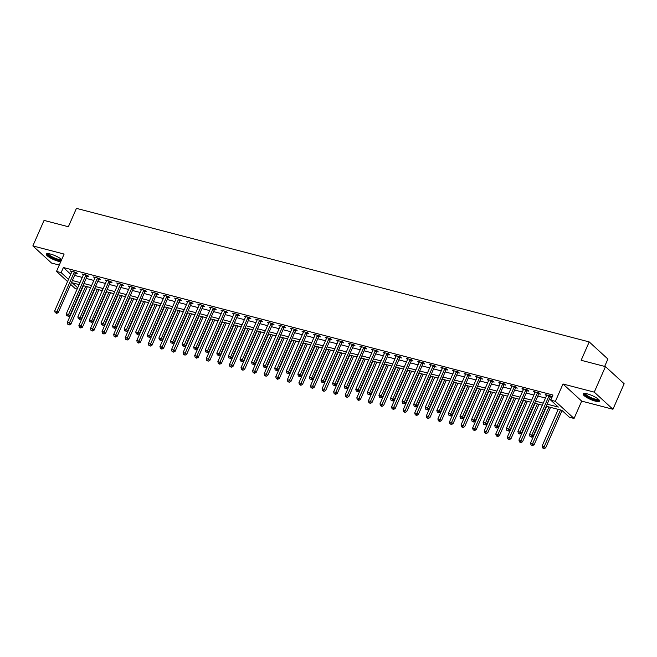 <?xml version="1.0" encoding="UTF-8"?>
<svg xmlns="http://www.w3.org/2000/svg" width="657" height="657" viewBox="0 0 657 657"><rect width="100%" height="100%" fill="white"/><g stroke="black" fill="none" stroke-linecap="round" stroke-linejoin="round"><path stroke-width="0.99" d="M61.701 259.572A8.943 2.086 -156.3 0 0 50.532 254.07A8.943 2.086 -156.3 0 0 46.286 254.087A8.943 2.086 -156.3 0 0 49.916 257.7A8.943 2.086 -156.3 0 0 58.407 261.297A8.943 2.086 -156.3 0 0 60.756 261.732M595.267 401.115A8.943 2.086 -156.3 0 0 599.513 401.099A8.943 2.086 -156.3 0 0 595.883 397.485A8.943 2.086 -156.3 0 0 587.391 393.888A8.943 2.086 -156.3 0 0 583.145 393.904A8.943 2.086 -156.3 0 0 586.775 397.518A8.943 2.086 -156.3 0 0 595.267 401.115M77.156 289.055L75.194 288.546L70.652 284.391M604.662 366.409L607.897 359.034L589.206 341.911L76.434 208.368L68.369 226.739L44.052 220.407L32.85 245.923L51.542 263.046L59.286 265.067M589.206 341.911L581.141 360.282L605.458 366.622L624.15 383.745L612.948 409.262L594.257 392.139L562.992 383.992L555.379 401.345L574.062 418.468L569.43 417.261L561.858 410.321L546.23 406.248M562.992 383.992L581.683 401.115L612.948 409.262M581.683 401.115L574.062 418.468M605.458 366.622L594.257 392.139M547.141 404.17L558.319 407.077L550.747 400.138L552.98 395.038L63.376 267.522L70.742 274.273M74.594 275.414L82.265 277.41M86.174 278.428L93.844 280.424M97.753 281.442L105.432 283.446M109.333 284.465L117.012 286.46M120.913 287.479L128.591 289.474M132.492 290.493L140.171 292.488M144.072 293.507L151.751 295.51M155.652 296.529L163.33 298.524M167.231 299.543L174.91 301.538M178.811 302.557L186.489 304.552M190.399 305.571L198.069 307.575M201.978 308.585L209.649 310.589M213.558 311.607L221.228 313.603M225.137 314.621L232.808 316.617M236.717 317.635L244.388 319.639M248.297 320.649L255.967 322.653M259.876 323.671L267.555 325.667M271.456 326.685L279.135 328.681M283.036 329.699L290.714 331.695M294.615 332.713L302.294 334.717M306.195 335.735L313.874 337.731M317.774 338.749L325.453 340.745M329.354 341.763L337.033 343.759M340.934 344.777L348.612 346.781M352.522 347.791L360.192 349.795M364.101 350.813L371.772 352.809M375.681 353.827L383.351 355.823M387.26 356.841L394.931 358.845M398.84 359.855L406.511 361.859M410.42 362.878L418.09 364.873M421.999 365.892L429.67 367.887M433.579 368.906L441.258 370.901M445.159 371.919L452.837 373.923M456.738 374.942L464.417 376.937M468.318 377.956L475.997 379.951M479.897 380.97L487.576 382.965M491.477 383.984L499.156 385.988M503.057 386.998L510.735 389.001M514.645 390.02L522.315 392.015M526.224 393.034L533.895 395.029M537.804 396.048L545.474 398.052M549.383 399.062L551.026 399.497M550.509 396.795L552.011 397.181L550.747 396.023L545.195 394.578L546.484 395.744M538.929 393.773L540.432 394.167L539.167 393.009L533.615 391.564L534.905 392.73M527.349 390.759L528.852 391.153L527.587 389.995L522.036 388.55L523.325 389.716M515.77 387.745L517.273 388.139L516.008 386.981L510.448 385.528L511.746 386.694M504.182 384.731L505.693 385.117L504.428 383.959L498.868 382.514L500.166 383.68M492.602 381.709L494.113 382.103L492.849 380.945L487.289 379.5L488.586 380.666M481.023 378.695L482.534 379.089L481.269 377.931L475.709 376.486L477.007 377.652M469.443 375.681L470.954 376.075L469.689 374.917L464.129 373.472L465.427 374.63M457.863 372.667L459.374 373.053L458.11 371.903L452.55 370.449L453.847 371.616M446.284 369.645L447.795 370.039L446.53 368.881L440.97 367.435L442.268 368.602M434.704 366.631L436.215 367.025L434.95 365.867L429.391 364.421L430.688 365.588M423.124 363.617L424.627 364.011L423.371 362.853L417.811 361.407L419.109 362.565M411.545 360.603L413.048 360.997L411.791 359.839L406.231 358.385L407.521 359.551L407.71 359.042M399.965 357.58L401.468 357.975L400.212 356.817L394.652 355.371L395.941 356.537L396.13 356.028M388.386 354.566L389.888 354.961L388.624 353.803L383.072 352.357L384.361 353.523L384.55 353.014M376.806 351.552L378.309 351.947L377.044 350.789L371.492 349.343L372.782 350.51L372.971 350M365.226 348.538L366.729 348.933L365.464 347.775L359.913 346.321L361.202 347.487L361.391 346.986M353.647 345.525L355.15 345.911L353.885 344.753L348.325 343.307L349.623 344.473L349.811 343.964M342.059 342.502L343.57 342.897L342.305 341.739L336.745 340.293L338.043 341.459M330.479 339.488L331.99 339.883L330.726 338.725L325.166 337.279L326.463 338.445L326.652 337.936M318.9 336.474L320.411 336.869L319.146 335.711L313.586 334.257L314.884 335.423M307.32 333.46L308.831 333.846L307.566 332.697L302.006 331.243L303.304 332.409L303.493 331.9M295.74 330.438L297.251 330.832L295.987 329.674L290.427 328.229L291.724 329.395L291.913 328.886M284.161 327.424L285.672 327.818L284.407 326.66L278.847 325.215L280.145 326.381L280.325 325.872M272.581 324.41L274.092 324.804L272.827 323.646L267.268 322.201L268.565 323.359L268.746 322.858M261.001 321.396L262.504 321.782L261.248 320.632L255.688 319.179L256.986 320.345L257.166 319.836M249.422 318.374L250.925 318.768L249.668 317.61L244.108 316.165L245.398 317.331L245.587 316.822M237.842 315.36L239.345 315.754L238.089 314.596L232.529 313.151L233.818 314.317M226.263 312.346L227.765 312.74L226.509 311.582L220.949 310.137L222.238 311.303M214.683 309.332L216.186 309.726L214.921 308.568L209.369 307.115L210.659 308.281M203.103 306.318L204.606 306.704L203.341 305.546L197.79 304.101L199.079 305.267M191.524 303.296L193.027 303.69L191.762 302.532L186.202 301.087L187.5 302.253M179.936 300.282L181.447 300.676L180.182 299.518L174.622 298.073L175.92 299.239M168.356 297.268L169.867 297.662L168.603 296.504L163.043 295.05L164.34 296.217M156.777 294.254L158.288 294.64L157.023 293.49L151.463 292.037L152.761 293.203M145.197 291.232L146.708 291.626L145.443 290.468L139.884 289.023L141.181 290.189M133.617 288.218L135.128 288.612L133.864 287.454L128.304 286.009L129.601 287.175M122.038 285.204L123.549 285.598L122.284 284.44L116.724 282.995L118.022 284.153M110.458 282.19L111.969 282.576L110.705 281.426L105.145 279.972L106.442 281.139M98.879 279.168L100.381 279.562L99.125 278.404L93.565 276.958L94.863 278.125M87.299 276.154L88.802 276.548L87.545 275.39L81.985 273.944L83.283 275.111M75.719 273.14L77.222 273.534L75.966 272.376L70.406 270.93L71.695 272.097M67.548 281.541L56.502 271.423L64.115 254.07L32.85 245.923M56.502 271.423L61.134 272.622L68.5 279.381M63.376 267.522L61.134 272.622M550.747 400.138L555.379 401.345M79.111 284.596L72.245 282.806L77.707 287.807M542.321 405.229L534.65 403.234M530.741 402.215L523.071 400.22M519.161 399.201L511.483 397.198M507.582 396.187L499.903 394.184M496.002 393.165L488.323 391.17M484.423 390.151L476.744 388.156M472.843 387.137L465.164 385.142M461.263 384.123L453.585 382.119M449.684 381.101L442.005 379.105M438.104 378.087L430.425 376.091M426.516 375.073L418.846 373.077M414.937 372.059L407.266 370.055M403.357 369.045L395.686 367.041M391.777 366.023L384.107 364.027M380.198 363.009L372.527 361.013M368.618 359.995L360.948 357.991M357.038 356.981L349.368 354.977M345.459 353.959L337.78 351.963M333.879 350.945L326.2 348.949M322.3 347.931L314.621 345.935M310.72 344.917L303.041 342.913M299.14 341.895L291.462 339.899M287.561 338.881L279.882 336.885M275.981 335.867L268.302 333.871M264.393 332.853L256.723 330.849M252.814 329.839L245.143 327.835M241.234 326.816L233.564 324.821M229.654 323.802L221.984 321.807M218.075 320.788L210.404 318.785M206.495 317.774L198.825 315.771M194.915 314.752L187.245 312.757M183.336 311.738L175.657 309.743M171.756 308.724L164.078 306.729M160.177 305.71L152.498 303.706M148.597 302.688L140.918 300.692M137.017 299.674L129.339 297.678M125.438 296.66L117.759 294.665M113.858 293.646L106.179 291.642M102.278 290.632L94.6 288.628M90.691 287.61L83.02 285.614M72.352 280.514L80.031 282.518M83.932 283.537L91.61 285.532M95.511 286.551L103.19 288.546M107.091 289.565L114.77 291.56M118.671 292.579L126.349 294.582M130.25 295.593L137.929 297.596M141.83 298.615L149.509 300.61M153.418 301.629L161.088 303.624M164.997 304.643L172.668 306.647M176.577 307.657L184.247 309.661M188.157 310.679L195.827 312.675M199.736 313.693L207.407 315.688M211.316 316.707L218.986 318.702M222.895 319.721L230.574 321.725M234.475 322.743L242.154 324.739M246.055 325.757L253.733 327.753M257.634 328.771L265.313 330.767M269.214 331.785L276.893 333.789M280.794 334.799L288.472 336.803M292.373 337.821L300.052 339.817M303.953 340.835L311.632 342.831M315.541 343.849L323.211 345.853M327.12 346.863L334.791 348.867M338.7 349.885L346.37 351.881M350.28 352.899L357.95 354.895M361.859 355.913L369.53 357.909M373.439 358.927L381.109 360.931M385.018 361.95L392.697 363.945M396.598 364.964L404.277 366.959M408.178 367.977L415.856 369.973M419.757 370.991L427.436 372.995M431.337 374.005L439.016 376.009M442.917 377.028L450.595 379.023M454.496 380.042L462.175 382.037M466.076 383.056L473.754 385.059M477.664 386.07L485.334 388.073M489.243 389.092L496.914 391.087M500.823 392.106L508.493 394.101M512.403 395.12L520.073 397.124M523.982 398.134L531.653 400.138M535.562 401.156L543.232 403.152M546.673 395.235L546.452 395.736M535.094 392.221L534.872 392.722M523.514 389.207L523.292 389.708M511.934 386.193L511.713 386.686M500.355 383.171L500.133 383.672M488.775 380.157L488.553 380.658M477.196 377.143L476.974 377.644M465.616 374.129L465.394 374.621M454.036 371.106L453.815 371.607M442.448 368.092L442.235 368.593M430.869 365.078L430.655 365.579M419.289 362.064L419.076 362.557M338.232 340.95L338.01 341.451M315.073 334.922L314.851 335.415M234.007 313.808L233.793 314.309M222.427 310.794L222.206 311.295M210.848 307.772L210.626 308.273M199.268 304.758L199.046 305.259M187.688 301.744L187.467 302.245M176.109 298.73L175.887 299.231M164.529 295.716L164.307 296.208M152.95 292.693L152.728 293.194M141.37 289.68L141.148 290.18M129.79 286.666L129.569 287.166M118.203 283.652L117.989 284.144M106.623 280.629L106.409 281.13M95.043 277.615L94.83 278.116M83.464 274.601L83.25 275.102M71.884 271.587L71.67 272.08M549.244 395.637L549.137 395.752A1.15 0.92 -47.5 0 0 548.907 396.114L531.792 435.106L529.476 434.499L546.591 395.514A1.15 0.92 -47.5 0 0 546.69 395.112L546.698 394.972M550.993 396.245L550.402 396.91A1.15 0.92 -47.5 0 0 550.172 397.271L533.057 436.264L531.792 435.106L530.889 436.601L529.969 436.355L530.889 436.601M531.398 437.061L533.057 436.264M529.476 434.499L529.969 436.355M558.212 409.368L542.099 446.07L544.415 446.678L545.68 447.828L562.063 410.51M543.52 448.164L542.592 447.926L544.029 448.632L543.52 448.164L560.528 409.976M542.592 447.926L542.099 446.07M545.68 447.828L544.029 448.632M537.664 392.615L537.557 392.738A1.15 0.92 -47.5 0 0 537.327 393.1L520.213 432.092L517.897 431.485L535.012 392.492A1.15 0.92 -47.5 0 0 535.11 392.098L535.118 391.958M539.413 393.231L538.822 393.896A1.15 0.92 -47.5 0 0 538.592 394.257L521.469 433.242L520.213 432.092L519.309 433.579L518.381 433.341L519.309 433.579M519.818 434.047L521.469 433.242M517.897 431.485L518.381 433.341M526.085 389.601L525.978 389.716A1.15 0.92 -47.5 0 0 525.748 390.086L508.633 429.07L506.317 428.471L523.432 389.478A1.15 0.92 -47.5 0 0 523.53 389.084L523.539 388.936M527.834 390.217L527.243 390.874A1.15 0.92 -47.5 0 0 527.004 391.243L509.889 430.228L508.633 429.07L507.73 430.565L506.802 430.327L507.73 430.565M508.239 431.025L509.889 430.228M506.317 428.471L506.802 430.327M514.505 386.587L514.398 386.702A1.15 0.92 -47.5 0 0 514.168 387.063L497.053 426.056L494.737 425.457L511.852 386.464A1.15 0.92 -47.5 0 0 511.951 386.061L511.959 385.922M516.246 387.195L515.663 387.86A1.15 0.92 -47.5 0 0 515.425 388.221L498.31 427.214L497.053 426.056L496.15 427.551L495.222 427.305L496.15 427.551M496.659 428.011L498.31 427.214M494.737 425.457L495.222 427.305M546.632 406.355L530.519 443.056L532.835 443.656L534.1 444.814L550.541 407.373M531.94 445.15L531.012 444.912L532.449 445.61L531.94 445.15L548.948 406.962M531.012 444.912L530.519 443.056M534.1 444.814L532.449 445.61M535.053 403.341L518.94 440.042L521.256 440.642L522.52 441.8L538.962 404.359M520.36 442.136L519.432 441.898L520.861 442.596L520.36 442.136L537.369 403.94M519.432 441.898L518.94 440.042M522.52 441.8L520.861 442.596M523.473 400.327L507.36 437.02L509.676 437.628L510.941 438.786L527.374 401.337M508.781 439.122L507.853 438.876L509.282 439.582L508.781 439.122L525.789 400.926M507.853 438.876L507.36 437.02M510.941 438.786L509.282 439.582M502.925 383.573L502.819 383.688A1.15 0.92 -47.5 0 0 502.589 384.049L485.466 423.042L483.15 422.435L500.273 383.45A1.15 0.92 -47.5 0 0 500.371 383.047L500.379 382.908M504.666 384.181L504.083 384.846A1.15 0.92 -47.5 0 0 503.845 385.207L486.73 424.2L485.466 423.042L484.57 424.537L483.642 424.291L484.57 424.537M485.08 424.997L486.73 424.2M483.15 422.435L483.642 424.291M511.893 397.304L495.78 434.006L498.096 434.614L499.361 435.772L515.794 398.323M497.201 436.1L496.273 435.862L497.702 436.568L497.201 436.1L514.209 397.912M496.273 435.862L495.78 434.006M499.361 435.772L497.702 436.568M598.806 399.628A7.736 1.807 23.7 0 1 598.806 399.653A7.736 1.807 23.7 0 1 591.514 398.577A7.736 1.807 23.7 0 1 584.566 393.715A7.736 1.807 23.7 0 1 584.697 393.436M583.547 393.568A8.886 2.078 -156.3 0 0 590.857 398.585A8.886 2.078 -156.3 0 0 599.488 400.565M585.313 393.486A7.161 1.675 -156.3 0 0 591.243 397.707A7.161 1.675 -156.3 0 0 598.355 399.21M61.364 260.328A7.736 1.807 23.7 0 1 58.235 259.991A7.736 1.807 23.7 0 1 50.614 256.715A7.736 1.807 23.7 0 1 47.838 253.618M48.462 253.668A7.161 1.675 -156.3 0 0 58.21 259.252A7.161 1.675 -156.3 0 0 61.495 259.392M46.688 253.75A8.886 2.078 -156.3 0 0 58.744 260.451A8.886 2.078 -156.3 0 0 61.117 260.895M491.346 380.551L491.239 380.674A1.15 0.92 -47.5 0 0 491.001 381.035L473.886 420.028L471.57 419.421L488.685 380.436A1.15 0.92 -47.5 0 0 488.792 380.033L488.8 379.894M493.087 381.167L492.504 381.832A1.15 0.92 -47.5 0 0 492.265 382.193L475.151 421.178L473.886 420.028L472.991 421.515L472.063 421.277L472.991 421.515M473.5 421.983L475.151 421.178M471.57 419.421L472.063 421.277M500.314 394.29L484.201 430.992L486.517 431.592L487.781 432.749L504.215 395.309M485.622 433.086L484.694 432.848L486.123 433.554L485.622 433.086L502.63 394.898M484.694 432.848L484.201 430.992M487.781 432.749L486.123 433.554M479.766 377.537L479.659 377.652A1.15 0.92 -47.5 0 0 479.421 378.021L462.306 417.006L459.99 416.407L477.105 377.414A1.15 0.92 -47.5 0 0 477.212 377.019L477.22 376.88M481.507 378.153L480.924 378.81A1.15 0.92 -47.5 0 0 480.686 379.179L463.571 418.164L462.306 417.006L461.411 418.501L460.483 418.263L461.411 418.501M461.912 418.961L463.571 418.164M459.99 416.407L460.483 418.263M488.734 391.276L472.621 427.978L474.937 428.578L476.202 429.735L492.635 392.295M474.042 430.072L473.114 429.834L474.543 430.532L474.042 430.072L491.05 391.876M473.114 429.834L472.621 427.978M476.202 429.735L474.543 430.532M468.178 374.523L468.08 374.638A1.15 0.92 -47.5 0 0 467.841 375.007L450.727 413.992L448.411 413.393L465.526 374.4A1.15 0.92 -47.5 0 0 465.632 374.005L465.641 373.858M469.927 375.139L469.344 375.796A1.15 0.92 -47.5 0 0 469.106 376.157L451.991 415.15L450.727 413.992L449.831 415.487L448.903 415.249L449.831 415.487M450.332 415.947L451.991 415.15M448.411 413.393L448.903 415.249M477.154 388.262L461.042 424.956L463.357 425.564L464.622 426.722L481.055 389.281M462.462 427.058L461.534 426.812L462.963 427.518L462.462 427.058L479.47 388.862M461.534 426.812L461.042 424.956M464.622 426.722L462.963 427.518M456.599 371.509L456.5 371.624A1.15 0.92 -47.5 0 0 456.262 371.985L439.147 410.978L436.831 410.37L453.946 371.386A1.15 0.92 -47.5 0 0 454.044 370.983L454.061 370.844M458.348 372.117L457.765 372.782A1.15 0.92 -47.5 0 0 457.527 373.143L440.412 412.136L439.147 410.978L438.252 412.473L437.324 412.226L438.252 412.473M438.753 412.933L440.412 412.136M436.831 410.37L437.324 412.226M465.575 385.24L449.462 421.942L451.778 422.55L453.043 423.708L469.476 386.259M450.883 424.044L449.955 423.798L451.384 424.504L450.883 424.044L467.891 385.848M449.955 423.798L449.462 421.942M453.043 423.708L451.384 424.504M445.019 368.495L444.92 368.61A1.15 0.92 -47.5 0 0 444.682 368.971L427.567 407.964L425.251 407.356L442.366 368.372A1.15 0.92 -47.5 0 0 442.465 367.969L442.481 367.83M446.768 369.103L446.177 369.768A1.15 0.92 -47.5 0 0 445.947 370.129L428.832 409.122L427.567 407.964L426.672 409.451L425.744 409.212L426.672 409.451M427.173 409.919L428.832 409.122M425.251 407.356L425.744 409.212M453.995 382.226L437.882 418.928L440.198 419.527L441.463 420.685L457.896 383.245M439.295 421.022L438.375 420.784L439.804 421.49L439.295 421.022L456.311 382.834M438.375 420.784L437.882 418.928M441.463 420.685L439.804 421.49M433.439 365.473L433.341 365.596A1.15 0.92 -47.5 0 0 433.103 365.957L415.988 404.942L413.672 404.342L430.787 365.349A1.15 0.92 -47.5 0 0 430.885 364.955L430.893 364.816M435.189 366.089L434.597 366.746A1.15 0.92 -47.5 0 0 434.367 367.115L417.252 406.1L415.988 404.942L415.093 406.437L414.165 406.198L415.093 406.437M415.594 406.905L417.252 406.1M413.672 404.342L414.165 406.198M442.407 379.212L426.303 415.914L428.619 416.513L429.883 417.671L446.317 380.231M427.715 418.008L426.795 417.77L428.224 418.468L427.715 418.008L444.723 379.812M426.795 417.77L426.303 415.914M429.883 417.671L428.224 418.468M421.86 362.459L421.761 362.574A1.15 0.92 -47.5 0 0 421.523 362.943L404.408 401.928L402.092 401.328L419.207 362.336A1.15 0.92 -47.5 0 0 419.306 361.941L419.314 361.793M423.609 363.075L423.018 363.732A1.15 0.92 -47.5 0 0 422.788 364.093L405.673 403.086L404.408 401.928L403.513 403.423L402.585 403.184L403.513 403.423M404.014 403.883L405.673 403.086M402.092 401.328L402.585 403.184M430.828 376.198L414.723 412.9L417.039 413.499L418.295 414.657L434.737 377.217M416.136 414.994L415.216 414.748L416.645 415.454L416.136 414.994L433.144 376.798M415.216 414.748L414.723 412.9M418.295 414.657L416.645 415.454M410.28 359.445L410.173 359.56A1.15 0.92 -47.5 0 0 409.943 359.921L392.829 398.914L390.513 398.306L407.627 359.322A1.15 0.92 -47.5 0 0 407.726 358.919L407.734 358.779M412.029 360.052L411.438 360.718A1.15 0.92 -47.5 0 0 411.208 361.079L394.093 400.072L392.829 398.914L391.933 400.409L391.005 400.162L391.933 400.409M392.434 400.869L394.093 400.072M390.513 398.306L391.005 400.162M419.248 373.176L403.143 409.878L405.459 410.485L406.716 411.643L423.157 374.194M404.556 411.98L403.628 411.734L405.065 412.44L404.556 411.98L421.564 373.784M403.628 411.734L403.143 409.878M406.716 411.643L405.065 412.44M398.7 356.431L398.594 356.546A1.15 0.92 -47.5 0 0 398.364 356.907L381.249 395.9L378.933 395.292L396.048 356.308A1.15 0.92 -47.5 0 0 396.146 355.905L396.155 355.766M400.45 357.038L399.858 357.704A1.15 0.92 -47.5 0 0 399.628 358.065L382.514 397.058L381.249 395.9L380.346 397.395L379.426 397.148L380.346 397.395M380.855 397.855L382.514 397.058M378.933 395.292L379.426 397.148M407.668 370.162L391.564 406.864L393.88 407.471L395.136 408.621L411.578 371.18M392.976 408.958L392.048 408.72L393.486 409.426L392.976 408.958L409.984 370.77M392.048 408.72L391.564 406.864M395.136 408.621L393.486 409.426M387.121 353.409L387.014 353.532A1.15 0.92 -47.5 0 0 386.784 353.893L369.669 392.878L367.353 392.278L384.468 353.285A1.15 0.92 -47.5 0 0 384.567 352.891L384.575 352.752M388.87 354.024L388.279 354.69A1.15 0.92 -47.5 0 0 388.049 355.051L370.934 394.036L369.669 392.878L368.766 394.372L367.846 394.134L368.766 394.372M369.275 394.841L370.934 394.036M367.353 392.278L367.846 394.134M396.089 367.148L379.976 403.85L382.3 404.449L383.557 405.607L399.998 368.166M381.397 405.944L380.469 405.706L381.906 406.404L381.397 405.944L398.405 367.748M380.469 405.706L379.976 403.85M383.557 405.607L381.906 406.404M375.541 350.395L375.434 350.51A1.15 0.92 -47.5 0 0 375.204 350.879L358.09 389.864L355.774 389.264L372.889 350.271A1.15 0.92 -47.5 0 0 372.987 349.877L372.995 349.729M377.29 351.01L376.699 351.667A1.15 0.92 -47.5 0 0 376.469 352.037L359.346 391.022L358.09 389.864L357.186 391.358L356.258 391.12L357.186 391.358M357.695 391.818L359.346 391.022M355.774 389.264L356.258 391.12M384.509 364.134L368.396 400.836L370.712 401.435L371.977 402.593L388.418 365.152M369.817 402.93L368.889 402.692L370.326 403.39L369.817 402.93L386.825 364.734M368.889 402.692L368.396 400.836M371.977 402.593L370.326 403.39M363.962 347.381L363.855 347.496A1.15 0.92 -47.5 0 0 363.625 347.857L346.51 386.85L344.194 386.25L361.309 347.257A1.15 0.92 -47.5 0 0 361.407 346.855L361.416 346.715M365.711 347.988L365.12 348.653A1.15 0.92 -47.5 0 0 364.881 349.015L347.767 388.008L346.51 386.85L345.607 388.344L344.679 388.098L345.607 388.344M346.116 388.804L347.767 388.008M344.194 386.25L344.679 388.098M372.93 361.12L356.817 397.813L359.133 398.421L360.397 399.579L376.839 362.13M358.237 399.916L357.309 399.67L358.738 400.376L358.237 399.916L375.246 361.72M357.309 399.67L356.817 397.813M360.397 399.579L358.738 400.376M352.382 344.367L352.275 344.482A1.15 0.92 -47.5 0 0 352.045 344.843L334.93 383.836L332.614 383.228L349.729 344.243A1.15 0.92 -47.5 0 0 349.828 343.841L349.836 343.701M354.131 344.974L353.54 345.639A1.15 0.92 -47.5 0 0 353.302 346.001L336.187 384.994L334.93 383.836L334.027 385.331L333.099 385.084L334.027 385.331M334.536 385.79L336.187 384.994M332.614 383.228L333.099 385.084M361.35 358.098L345.237 394.8L347.553 395.407L348.818 396.565L365.251 359.116M346.658 396.894L345.73 396.656L347.159 397.362L346.658 396.894L363.666 358.706M345.73 396.656L345.237 394.8M348.818 396.565L347.159 397.362M340.802 341.344L340.696 341.468A1.15 0.92 -47.5 0 0 340.466 341.829L323.343 380.822L321.027 380.214L338.15 341.229A1.15 0.92 -47.5 0 0 338.248 340.827L338.256 340.687M342.543 341.96L341.96 342.625A1.15 0.92 -47.5 0 0 341.722 342.987L324.607 381.972L323.343 380.822L322.447 382.308L321.519 382.07L322.447 382.308M322.957 382.776L324.607 381.972M321.027 380.214L321.519 382.07M349.77 355.084L333.657 391.786L335.973 392.385L337.238 393.543L353.671 356.102M335.078 393.88L334.15 393.642L335.579 394.348L335.078 393.88L352.086 355.692M334.15 393.642L333.657 391.786M337.238 393.543L335.579 394.348M329.223 338.33L329.116 338.445A1.15 0.92 -47.5 0 0 328.878 338.815L311.763 377.8L309.447 377.2L326.562 338.207A1.15 0.92 -47.5 0 0 326.669 337.813L326.677 337.673M330.964 338.946L330.381 339.603A1.15 0.92 -47.5 0 0 330.143 339.973L313.028 378.958L311.763 377.8L310.868 379.294L309.94 379.056L310.868 379.294M311.377 379.754L313.028 378.958M309.447 377.2L309.94 379.056M338.191 352.07L322.078 388.772L324.394 389.371L325.658 390.529L342.092 353.088M323.499 390.866L322.571 390.628L324 391.326L323.499 390.866L340.507 352.669M322.571 390.628L322.078 388.772M325.658 390.529L324 391.326M317.643 335.316L317.536 335.431A1.15 0.92 -47.5 0 0 317.298 335.793L300.183 374.786L297.867 374.186L314.982 335.193A1.15 0.92 -47.5 0 0 315.089 334.799L315.097 334.651M319.384 335.932L318.801 336.589A1.15 0.92 -47.5 0 0 318.563 336.951L301.448 375.944L300.183 374.786L299.288 376.28L298.36 376.034L299.288 376.28M299.789 376.74L301.448 375.944M297.867 374.186L298.36 376.034M326.611 349.056L310.498 385.749L312.814 386.357L314.079 387.515L330.512 350.066M311.919 387.852L310.991 387.605L312.42 388.312L311.919 387.852L328.927 349.655M310.991 387.605L310.498 385.749M314.079 387.515L312.42 388.312M306.055 332.302L305.957 332.417A1.15 0.92 -47.5 0 0 305.719 332.779L288.604 371.772L286.288 371.164L303.403 332.179A1.15 0.92 -47.5 0 0 303.509 331.777L303.518 331.637M307.805 332.91L307.221 333.575A1.15 0.92 -47.5 0 0 306.983 333.937L289.868 372.93L288.604 371.772L287.709 373.266L286.781 373.02L287.709 373.266M288.209 373.726L289.868 372.93M286.288 371.164L286.781 373.02M315.032 346.034L298.919 382.735L301.235 383.343L302.499 384.501L318.932 347.052M300.339 384.83L299.411 384.591L300.84 385.298L300.339 384.83L317.347 346.641M299.411 384.591L298.919 382.735M302.499 384.501L300.84 385.298M294.476 329.288L294.377 329.403A1.15 0.92 -47.5 0 0 294.139 329.765L277.024 368.758L274.708 368.15L291.823 329.165A1.15 0.92 -47.5 0 0 291.922 328.763L291.938 328.623M296.225 329.896L295.642 330.561A1.15 0.92 -47.5 0 0 295.404 330.923L278.289 369.907L277.024 368.758L276.129 370.244L275.201 370.006L276.129 370.244M276.63 370.712L278.289 369.907M274.708 368.15L275.201 370.006M303.452 343.02L287.339 379.721L289.655 380.321L290.92 381.479L307.353 344.038M288.76 381.816L287.832 381.577L289.261 382.284L288.76 381.816L305.768 343.627M287.832 381.577L287.339 379.721M290.92 381.479L289.261 382.284M282.896 326.266L282.797 326.389A1.15 0.92 -47.5 0 0 282.559 326.751L265.444 365.735L263.128 365.136L280.243 326.143A1.15 0.92 -47.5 0 0 280.342 325.749L280.358 325.609M284.645 326.882L284.054 327.539A1.15 0.92 -47.5 0 0 283.824 327.909L266.709 366.893L265.444 365.735L264.549 367.23L263.621 366.992L264.549 367.23M265.05 367.698L266.709 366.893M263.128 365.136L263.621 366.992M291.872 340.006L275.759 376.707L278.075 377.307L279.34 378.465L295.773 341.024M277.172 378.802L276.252 378.563L277.681 379.261L277.172 378.802L294.188 340.605M276.252 378.563L275.759 376.707M279.34 378.465L277.681 379.261M271.316 323.252L271.218 323.367A1.15 0.92 -47.5 0 0 270.98 323.737L253.865 362.721L251.549 362.122L268.664 323.129A1.15 0.92 -47.5 0 0 268.762 322.735L268.77 322.587M273.066 323.868L272.474 324.525A1.15 0.92 -47.5 0 0 272.244 324.887L255.13 363.879L253.865 362.721L252.97 364.216L252.042 363.978L252.97 364.216M253.471 364.676L255.13 363.879M251.549 362.122L252.042 363.978M280.284 336.992L264.18 373.693L266.496 374.293L267.76 375.451L284.194 338.01M265.592 375.788L264.672 375.541L266.101 376.247L265.592 375.788L282.6 337.591M264.672 375.541L264.18 373.693M267.76 375.451L266.101 376.247M259.737 320.238L259.638 320.353A1.15 0.92 -47.5 0 0 259.4 320.715L242.285 359.708L239.969 359.1L257.084 320.115A1.15 0.92 -47.5 0 0 257.183 319.713L257.191 319.573M261.486 320.846L260.895 321.511A1.15 0.92 -47.5 0 0 260.665 321.873L243.55 360.865L242.285 359.708L241.39 361.202L240.462 360.956L241.39 361.202M241.891 361.662L243.55 360.865M239.969 359.1L240.462 360.956M268.705 333.97L252.6 370.671L254.916 371.279L256.173 372.437L272.614 334.988M254.013 372.774L253.093 372.527L254.522 373.233L254.013 372.774L271.021 334.577M253.093 372.527L252.6 370.671M256.173 372.437L254.522 373.233M248.157 317.224L248.05 317.339A1.15 0.92 -47.5 0 0 247.82 317.701L230.706 356.694L228.39 356.086L245.504 317.101A1.15 0.92 -47.5 0 0 245.603 316.699L245.611 316.559M249.906 317.832L249.315 318.497A1.15 0.92 -47.5 0 0 249.085 318.859L231.97 357.851L230.706 356.694L229.81 358.18L228.882 357.942L229.81 358.18M230.311 358.648L231.97 357.851M228.39 356.086L228.882 357.942M257.125 330.956L241.02 367.657L243.336 368.265L244.593 369.415L261.034 331.974M242.433 369.751L241.505 369.513L242.942 370.22L242.433 369.751L259.441 331.563M241.505 369.513L241.02 367.657M244.593 369.415L242.942 370.22M236.577 314.202L236.471 314.325A1.15 0.92 -47.5 0 0 236.241 314.687L219.126 353.671L216.81 353.072L233.925 314.079A1.15 0.92 -47.5 0 0 234.023 313.685L234.032 313.545M238.327 314.818L237.735 315.475A1.15 0.92 -47.5 0 0 237.506 315.845L220.391 354.829L219.126 353.671L218.223 355.166L217.303 354.928L218.223 355.166M218.732 355.634L220.391 354.829M216.81 353.072L217.303 354.928M245.546 327.942L229.441 364.643L231.757 365.243L233.013 366.401L249.455 328.96M230.853 366.737L229.925 366.499L231.363 367.197L230.853 366.737L247.861 328.541M229.925 366.499L229.441 364.643M233.013 366.401L231.363 367.197M224.998 311.188L224.891 311.303A1.15 0.92 -47.5 0 0 224.661 311.673L207.546 350.657L205.23 350.058L222.345 311.065A1.15 0.92 -47.5 0 0 222.444 310.671L222.452 310.523M226.747 311.804L226.156 312.461A1.15 0.92 -47.5 0 0 225.926 312.831L208.811 351.815L207.546 350.657L206.643 352.152L205.723 351.914L206.643 352.152M207.152 352.612L208.811 351.815M205.23 350.058L205.723 351.914M233.966 324.928L217.853 361.629L220.177 362.229L221.434 363.387L237.875 325.946M219.274 363.723L218.346 363.477L219.783 364.183L219.274 363.723L236.282 325.527M218.346 363.477L217.853 361.629M221.434 363.387L219.783 364.183M213.418 308.174L213.311 308.289A1.15 0.92 -47.5 0 0 213.082 308.65L195.967 347.643L193.651 347.044L210.766 308.051A1.15 0.92 -47.5 0 0 210.864 307.648L210.872 307.509M215.168 308.782L214.576 309.447A1.15 0.92 -47.5 0 0 214.346 309.808L197.223 348.801L195.967 347.643L195.063 349.138L194.135 348.892L195.063 349.138M195.572 349.598L197.223 348.801M193.651 347.044L194.135 348.892M222.386 321.914L206.273 358.607L208.589 359.215L209.854 360.373L226.295 322.924M207.694 360.709L206.766 360.463L208.203 361.169L207.694 360.709L224.702 322.513M206.766 360.463L206.273 358.607M209.854 360.373L208.203 361.169M201.839 305.16L201.732 305.275A1.15 0.92 -47.5 0 0 201.502 305.636L184.387 344.629L182.071 344.022L199.186 305.037A1.15 0.92 -47.5 0 0 199.285 304.634L199.293 304.495M203.588 305.768L202.997 306.433A1.15 0.92 -47.5 0 0 202.758 306.794L185.644 345.787L184.387 344.629L183.484 346.124L182.556 345.878L183.484 346.124M183.993 346.584L185.644 345.787M182.071 344.022L182.556 345.878M210.807 318.891L194.694 355.593L197.01 356.201L198.274 357.351L214.716 319.91M196.115 357.687L195.186 357.449L196.615 358.155L196.115 357.687L213.123 319.499M195.186 357.449L194.694 355.593M198.274 357.351L196.615 358.155M190.259 302.138L190.152 302.261A1.15 0.92 -47.5 0 0 189.922 302.622L172.807 341.615L170.492 341.008L187.606 302.015A1.15 0.92 -47.5 0 0 187.705 301.62L187.713 301.481M192.008 302.754L191.417 303.419A1.15 0.92 -47.5 0 0 191.179 303.78L174.064 342.765L172.807 341.615L171.904 343.102L170.976 342.864L171.904 343.102M172.413 343.57L174.064 342.765M170.492 341.008L170.976 342.864M199.227 315.877L183.114 352.579L185.43 353.179L186.695 354.337L203.128 316.896M184.535 354.673L183.607 354.435L185.036 355.141L184.535 354.673L201.543 316.485M183.607 354.435L183.114 352.579M186.695 354.337L185.036 355.141M178.679 299.124L178.573 299.239A1.15 0.92 -47.5 0 0 178.343 299.608L161.22 338.593L158.904 337.994L176.027 299.001A1.15 0.92 -47.5 0 0 176.125 298.607L176.133 298.459M180.42 299.74L179.837 300.397A1.15 0.92 -47.5 0 0 179.599 300.766L162.484 339.751L161.22 338.593L160.324 340.088L159.396 339.85L160.324 340.088M160.834 340.548L162.484 339.751M158.904 337.994L159.396 339.85M187.647 312.863L171.534 349.565L173.85 350.165L175.115 351.323L191.548 313.882M172.955 351.659L172.027 351.421L173.456 352.119L172.955 351.659L189.963 313.463M172.027 351.421L171.534 349.565M175.115 351.323L173.456 352.119M167.1 296.11L166.993 296.225A1.15 0.92 -47.5 0 0 166.755 296.586L149.64 335.579L147.324 334.98L164.439 295.987A1.15 0.92 -47.5 0 0 164.546 295.593L164.554 295.445M168.841 296.726L168.258 297.383A1.15 0.92 -47.5 0 0 168.02 297.744L150.905 336.737L149.64 335.579L148.745 337.074L147.817 336.827L148.745 337.074M149.254 337.534L150.905 336.737M147.324 334.98L147.817 336.827M176.068 309.849L159.955 346.543L162.271 347.151L163.536 348.309L179.969 310.86M161.376 348.645L160.448 348.399L161.877 349.105L161.376 348.645L178.384 310.449M160.448 348.399L159.955 346.543M163.536 348.309L161.877 349.105M155.52 293.096L155.413 293.211A1.15 0.92 -47.5 0 0 155.175 293.572L138.06 332.565L135.744 331.957L152.859 292.973A1.15 0.92 -47.5 0 0 152.966 292.57L152.974 292.431M157.261 293.704L156.678 294.369A1.15 0.92 -47.5 0 0 156.44 294.73L139.325 333.723L138.06 332.565L137.165 334.06L136.237 333.813L137.165 334.06M137.666 334.52L139.325 333.723M135.744 331.957L136.237 333.813M164.488 306.827L148.375 343.529L150.691 344.137L151.956 345.295L168.389 307.846M149.796 345.623L148.868 345.385L150.297 346.091L149.796 345.623L166.804 307.435M148.868 345.385L148.375 343.529M151.956 345.295L150.297 346.091M143.94 290.074L143.834 290.197A1.15 0.92 -47.5 0 0 143.596 290.558L126.481 329.551L124.165 328.943L141.28 289.959A1.15 0.92 -47.5 0 0 141.386 289.556L141.395 289.417M145.682 290.69L145.098 291.355A1.15 0.92 -47.5 0 0 144.86 291.716L127.745 330.701L126.481 329.551L125.586 331.038L124.658 330.8L125.586 331.038M126.087 331.506L127.745 330.701M124.165 328.943L124.658 330.8M152.909 303.813L136.796 340.515L139.112 341.114L140.376 342.272L156.809 304.832M138.216 342.609L137.288 342.371L138.717 343.077L138.216 342.609L155.224 304.421M137.288 342.371L136.796 340.515M140.376 342.272L138.717 343.077M132.353 287.06L132.254 287.175A1.15 0.92 -47.5 0 0 132.016 287.544L114.901 326.529L112.585 325.929L129.7 286.937A1.15 0.92 -47.5 0 0 129.799 286.542L129.815 286.403M134.102 287.676L133.519 288.333A1.15 0.92 -47.5 0 0 133.281 288.702L116.166 327.687L114.901 326.529L114.006 328.024L113.078 327.786L114.006 328.024M114.507 328.492L116.166 327.687M112.585 325.929L113.078 327.786M141.329 300.799L125.216 337.501L127.532 338.1L128.797 339.258L145.23 301.818M126.637 339.595L125.709 339.357L127.138 340.055L126.637 339.595L143.645 301.399M125.709 339.357L125.216 337.501M128.797 339.258L127.138 340.055M120.773 284.046L120.674 284.161A1.15 0.92 -47.5 0 0 120.436 284.53L103.321 323.515L101.006 322.916L118.12 283.923A1.15 0.92 -47.5 0 0 118.219 283.528L118.235 283.381M122.522 284.662L121.931 285.319A1.15 0.92 -47.5 0 0 121.701 285.68L104.586 324.673L103.321 323.515L102.426 325.01L101.498 324.772L102.426 325.01M102.927 325.47L104.586 324.673M101.006 322.916L101.498 324.772M129.749 297.785L113.636 334.487L115.952 335.086L117.217 336.244L133.65 298.804M115.049 336.581L114.129 336.335L115.558 337.041L115.049 336.581L132.065 298.385M114.129 336.335L113.636 334.487M117.217 336.244L115.558 337.041M109.193 281.032L109.095 281.147A1.15 0.92 -47.5 0 0 108.857 281.508L91.742 320.501L89.426 319.893L106.541 280.909A1.15 0.92 -47.5 0 0 106.639 280.506L106.648 280.367M110.943 281.639L110.351 282.305A1.15 0.92 -47.5 0 0 110.121 282.666L93.007 321.659L91.742 320.501L90.847 321.996L89.919 321.749L90.847 321.996M91.348 322.456L93.007 321.659M89.426 319.893L89.919 321.749M118.161 294.763L102.057 331.465L104.373 332.072L105.637 333.23L122.071 295.781M103.469 333.567L102.549 333.321L103.978 334.027L103.469 333.567L120.477 295.371M102.549 333.321L102.057 331.465M105.637 333.23L103.978 334.027M97.614 278.018L97.515 278.133A1.15 0.92 -47.5 0 0 97.277 278.494L80.162 317.487L77.846 316.879L94.961 277.895A1.15 0.92 -47.5 0 0 95.06 277.492L95.068 277.353M99.363 278.625L98.772 279.291A1.15 0.92 -47.5 0 0 98.542 279.652L81.427 318.645L80.162 317.487L79.267 318.974L78.339 318.735L79.267 318.974M79.768 319.442L81.427 318.645M77.846 316.879L78.339 318.735M106.582 291.749L90.477 328.451L92.793 329.05L94.058 330.208L110.491 292.767M91.89 330.545L90.97 330.307L92.399 331.013L91.89 330.545L108.898 292.357M90.97 330.307L90.477 328.451M94.058 330.208L92.399 331.013M86.034 274.996L85.927 275.119A1.15 0.92 -47.5 0 0 85.697 275.48L68.583 314.465L66.267 313.865L83.382 274.872A1.15 0.92 -47.5 0 0 83.48 274.478L83.488 274.339M87.783 275.612L87.192 276.269A1.15 0.92 -47.5 0 0 86.962 276.638L69.847 315.623L68.583 314.465L67.687 315.96L66.759 315.721L67.687 315.96M68.188 316.428L69.847 315.623M66.267 313.865L66.759 315.721M95.002 288.735L78.897 325.437L81.213 326.036L82.47 327.194L98.911 289.753M80.31 327.531L79.382 327.293L80.819 327.991L80.31 327.531L97.318 289.335M79.382 327.293L78.897 325.437M82.47 327.194L80.819 327.991M74.455 271.982L74.348 272.097A1.15 0.92 -47.5 0 0 74.118 272.466L57.003 311.451L54.687 310.851L71.802 271.858A1.15 0.92 -47.5 0 0 71.9 271.464L71.909 271.316M76.204 272.598L75.612 273.255A1.15 0.92 -47.5 0 0 75.383 273.616L58.268 312.609L57.003 311.451L56.1 312.946L55.18 312.707L56.1 312.946M56.609 313.405L58.268 312.609M54.687 310.851L55.18 312.707M83.423 285.721L67.318 322.423L69.634 323.022L70.89 324.18L87.332 286.739M68.73 324.517L67.802 324.271L69.24 324.977L68.73 324.517L85.739 286.321M67.802 324.271L67.318 322.423M70.89 324.18L69.24 324.977M549.137 395.752L550.402 396.91M548.907 396.114L550.172 397.271M537.557 392.738L538.822 393.896M537.327 393.1L538.592 394.257M525.978 389.716L527.243 390.874M525.748 390.086L527.004 391.243M514.398 386.702L515.663 387.86M514.168 387.063L515.425 388.221M502.819 383.688L504.083 384.846M502.589 384.049L503.845 385.207M491.239 380.674L492.504 381.832M491.001 381.035L492.265 382.193M479.659 377.652L480.924 378.81M479.421 378.021L480.686 379.179M468.08 374.638L469.344 375.796M467.841 375.007L469.106 376.157M456.5 371.624L457.765 372.782M456.262 371.985L457.527 373.143M444.92 368.61L446.177 369.768M444.682 368.971L445.947 370.129M433.341 365.596L434.597 366.746M433.103 365.957L434.367 367.115M421.761 362.574L423.018 363.732M421.523 362.943L422.788 364.093M410.173 359.56L411.438 360.718M409.943 359.921L411.208 361.079M398.594 356.546L399.858 357.704M398.364 356.907L399.628 358.065M387.014 353.532L388.279 354.69M386.784 353.893L388.049 355.051M375.434 350.51L376.699 351.667M375.204 350.879L376.469 352.037M363.855 347.496L365.12 348.653M363.625 347.857L364.881 349.015M352.275 344.482L353.54 345.639M352.045 344.843L353.302 346.001M340.696 341.468L341.96 342.625M340.466 341.829L341.722 342.987M329.116 338.445L330.381 339.603M328.878 338.815L330.143 339.973M317.536 335.431L318.801 336.589M317.298 335.793L318.563 336.951M305.957 332.417L307.221 333.575M305.719 332.779L306.983 333.937M294.377 329.403L295.642 330.561M294.139 329.765L295.404 330.923M282.797 326.389L284.054 327.539M282.559 326.751L283.824 327.909M271.218 323.367L272.474 324.525M270.98 323.737L272.244 324.887M259.638 320.353L260.895 321.511M259.4 320.715L260.665 321.873M248.05 317.339L249.315 318.497M247.82 317.701L249.085 318.859M236.471 314.325L237.735 315.475M236.241 314.687L237.506 315.845M224.891 311.303L226.156 312.461M224.661 311.673L225.926 312.831M213.311 308.289L214.576 309.447M213.082 308.65L214.346 309.808M201.732 305.275L202.997 306.433M201.502 305.636L202.758 306.794M190.152 302.261L191.417 303.419M189.922 302.622L191.179 303.78M178.573 299.239L179.837 300.397M178.343 299.608L179.599 300.766M166.993 296.225L168.258 297.383M166.755 296.586L168.02 297.744M155.413 293.211L156.678 294.369M155.175 293.572L156.44 294.73M143.834 290.197L145.098 291.355M143.596 290.558L144.86 291.716M132.254 287.175L133.519 288.333M132.016 287.544L133.281 288.702M120.674 284.161L121.931 285.319M120.436 284.53L121.701 285.68M109.095 281.147L110.351 282.305M108.857 281.508L110.121 282.666M97.515 278.133L98.772 279.291M97.277 278.494L98.542 279.652M85.927 275.119L87.192 276.269M85.697 275.48L86.962 276.638M74.348 272.097L75.612 273.255M74.118 272.466L75.383 273.616"/></g></svg>
